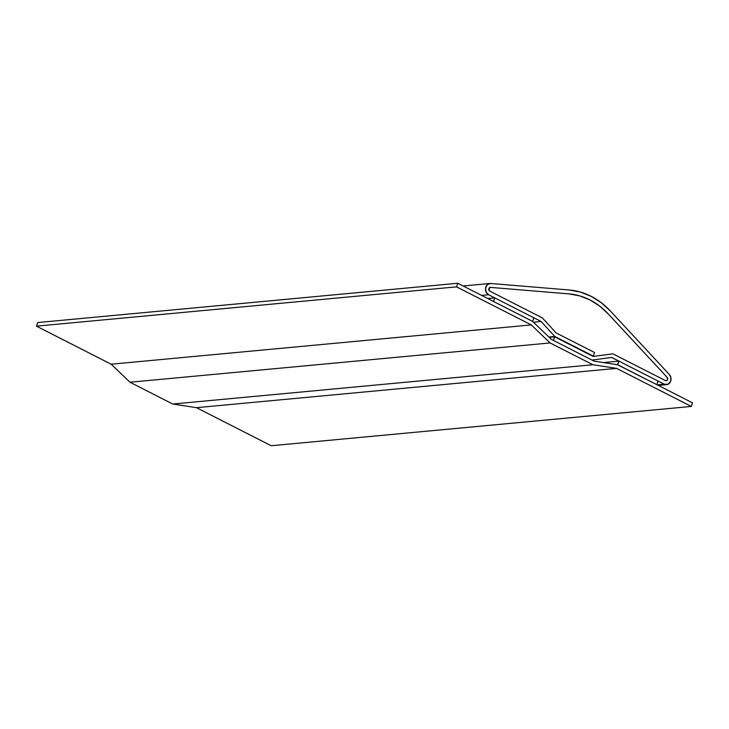 <?xml version="1.0" encoding="UTF-8"?>
<svg xmlns="http://www.w3.org/2000/svg" width="729" height="729" viewBox="0 0 729 729"><rect width="100%" height="100%" fill="white"/><g stroke="black" fill="none" stroke-linecap="round" stroke-linejoin="round"><path stroke-width="1.09" d="M664.201 384.192L657.203 384.848L664.201 384.192L611.667 357.429L664.201 384.192A5.887 4.966 -95.3 0 0 666.598 384.666A5.887 4.966 -95.3 0 0 670.671 381.149L668.01 384.274L664.201 384.192M667.144 377.367A1.959 1.658 -95.3 0 1 665.431 380.593L612.898 353.829L593.196 356.463L554.687 336.844L553.457 340.434L591.966 360.053L611.667 357.429L591.966 360.053L553.457 340.434L554.687 336.844L549.238 337.354L554.687 336.844L593.196 356.463L612.898 353.829L665.431 380.593L666.707 380.62L667.591 379.581L667.144 377.367L608.196 313.871L667.144 377.367A1.959 1.658 -95.3 0 1 665.431 380.593L612.898 353.829L593.196 356.463L594.545 352.508L556.036 332.889L542.367 317.908L489.833 291.144A1.959 1.658 -95.3 0 1 490.508 287.39L568.975 293.887A74.604 62.922 -95.3 0 1 608.196 313.871L599.548 305.989L589.934 299.929L579.646 295.856L568.975 293.887L490.508 287.39L488.822 288.875L489.833 291.144L542.367 317.908L556.036 332.889L594.545 352.508L593.315 356.098L594.545 352.508L556.036 332.889L542.367 317.908L489.833 291.144A1.959 1.658 -95.3 0 1 488.904 288.556L488.904 288.556A1.959 1.658 -95.3 0 1 490.508 287.39L568.975 293.887A74.604 62.922 -95.3 0 1 608.196 313.871L667.144 377.367L667.463 379.873L666.57 380.675L665.431 380.593L612.898 353.829L593.196 356.463L594.545 352.508L556.036 332.889L542.367 317.908L489.833 291.144L488.922 290.06L488.904 288.556L490.508 287.39L568.975 293.887L579.646 295.856L589.934 299.929L599.548 305.989L608.196 313.871L667.144 377.367M592.622 356.162L593.315 356.098L592.622 356.162M548.901 337.035L554.805 336.479L593.315 356.098L554.805 336.479L548.901 337.035M533.437 322.218L541.137 321.498L554.805 336.479L541.137 321.498L533.437 322.218M481.596 295.391L488.603 294.735L541.137 321.498L488.603 294.735A5.887 4.966 -95.3 0 1 485.514 288.365A5.887 4.966 -95.3 0 1 489.897 283.481A5.887 4.966 -95.3 0 1 490.635 283.481L569.103 289.969L490.635 283.481L487.391 284.592L485.578 287.937L486.061 291.955L488.603 294.735L481.596 295.391M569.103 289.969A78.532 66.23 -95.3 0 1 610.392 311.01L669.34 374.506L610.392 311.01L601.288 302.717L591.164 296.339L580.339 292.047L569.103 289.969M669.34 374.506A5.887 4.966 -95.3 0 1 670.671 381.149L670.89 377.613L669.34 374.506M617.691 364.71L618.921 361.119L603.402 362.568L618.921 361.119L658.041 381.048L656.811 384.648L617.463 364.737L618.921 361.119L658.041 381.048L656.811 384.648L617.691 364.71M533.883 317.808L532.589 321.407L493.533 301.469L494.763 297.869L533.883 317.808L532.653 321.398L493.533 301.469L494.763 297.869L487.765 298.526L494.763 297.869L533.883 317.808M594.108 361.137L617.837 364.792L692.55 402.845L691.32 406.445L616.606 368.382L592.868 364.737L550.085 342.94L531.277 324.915L456.564 286.862L457.794 283.262L532.507 321.325L551.315 339.349L594.108 361.137L617.837 364.792L692.55 402.845L691.32 406.445L271.206 445.738L691.32 406.445L616.606 368.382L196.493 407.675L616.606 368.382L592.868 364.737L172.764 404.03L592.868 364.737L550.085 342.94L129.972 382.233L550.085 342.94L531.277 324.915L111.163 364.208L531.277 324.915L456.564 286.862L36.45 326.155L456.564 286.862L457.794 283.262L37.68 322.555L457.794 283.262L532.507 321.325L551.315 339.349L594.108 361.137M37.68 322.555L36.45 326.155L111.163 364.208L129.972 382.233L172.764 404.03L196.493 407.675L271.206 445.738L196.493 407.675L172.764 404.03L129.972 382.233L111.163 364.208L36.45 326.155L37.68 322.555M666.534 384.666L658.36 385.431M463.134 285.987L489.897 283.481"/></g></svg>
